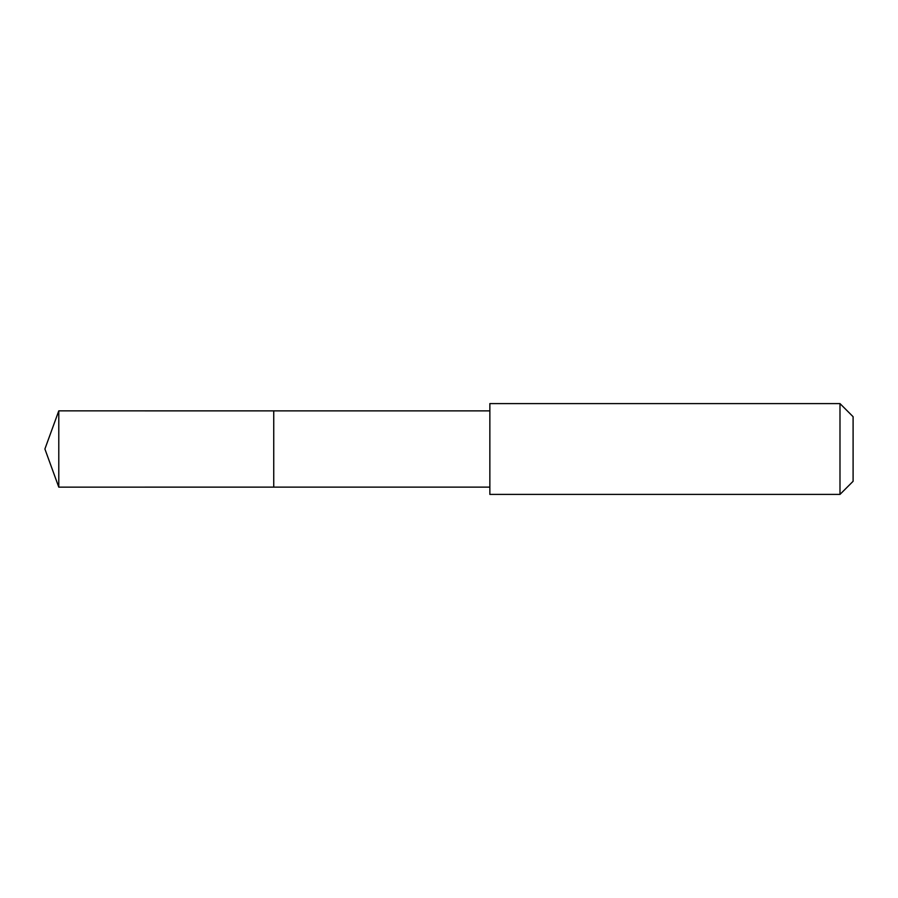 <?xml version="1.0" encoding="UTF-8"?>
<svg xmlns="http://www.w3.org/2000/svg" width="898" height="898" viewBox="0 0 898 898"><rect width="100%" height="100%" fill="white"/><g stroke="black" fill="none" stroke-linecap="round" stroke-linejoin="round"><path stroke-width="1.35" d="M273.744 418.951L273.744 410.869L58.785 410.857L58.785 487.143L273.744 487.131L273.744 410.869L489.848 410.869L489.848 487.131L273.744 487.131L273.744 418.951M489.859 403.595L489.859 494.405L839.989 494.405L839.989 403.595L489.859 403.595L489.848 410.869M839.989 403.595L853.1 416.706L853.1 481.294L839.989 494.405M273.744 487.131L58.785 487.143L44.9 449L58.785 487.143M44.9 449L58.785 410.857M489.848 487.131L489.859 494.405"/></g></svg>
